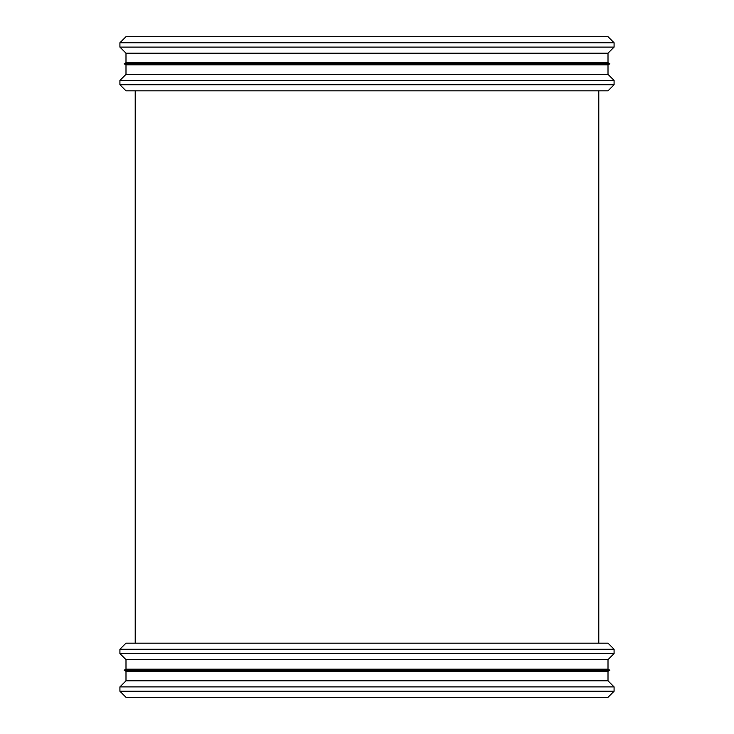 <?xml version="1.0" encoding="UTF-8"?>
<svg xmlns="http://www.w3.org/2000/svg" width="734" height="734" viewBox="0 0 734 734"><rect width="100%" height="100%" fill="white"/><g stroke="black" fill="none" stroke-linecap="round" stroke-linejoin="round"><path stroke-width="1.1" d="M119.917 691.226L125.991 697.3L608.009 697.3L614.083 691.226L614.083 686.896L119.917 686.896L119.917 691.226L614.083 691.226M119.917 686.896L125.991 680.822L608.009 680.822L614.083 686.896M125.991 671.298L608.009 671.298L609.844 670.234L124.156 670.234L125.991 671.298L125.991 680.822M124.156 670.234L125.991 669.169L608.009 669.169L609.844 670.234M125.991 669.169L125.991 659.646L608.009 659.646L614.083 653.572L614.083 649.241L119.917 649.241L119.917 653.572L614.083 653.572M119.917 649.241L125.991 643.168L608.009 643.168L614.083 649.241M119.917 84.759L125.991 90.832L608.009 90.832L614.083 84.759L614.083 80.428L119.917 80.428L119.917 84.759L614.083 84.759M119.917 80.428L125.991 74.354L608.009 74.354L614.083 80.428M125.991 64.831L608.009 64.831L609.844 63.766L124.156 63.766L125.991 64.831L125.991 74.354M124.156 63.766L125.991 62.702L608.009 62.702L609.844 63.766M125.991 62.702L125.991 53.178L608.009 53.178L614.083 47.104L614.083 42.774L119.917 42.774L119.917 47.104L614.083 47.104M119.917 42.774L125.991 36.7L608.009 36.7L614.083 42.774M608.009 680.822L608.009 671.298M608.009 669.169L608.009 659.646M125.991 659.646L119.917 653.572M598.797 643.168L598.797 90.832L598.797 643.168M135.203 643.168L135.203 90.832L135.203 643.168M608.009 74.354L608.009 64.831M608.009 62.702L608.009 53.178M125.991 53.178L119.917 47.104"/></g></svg>
